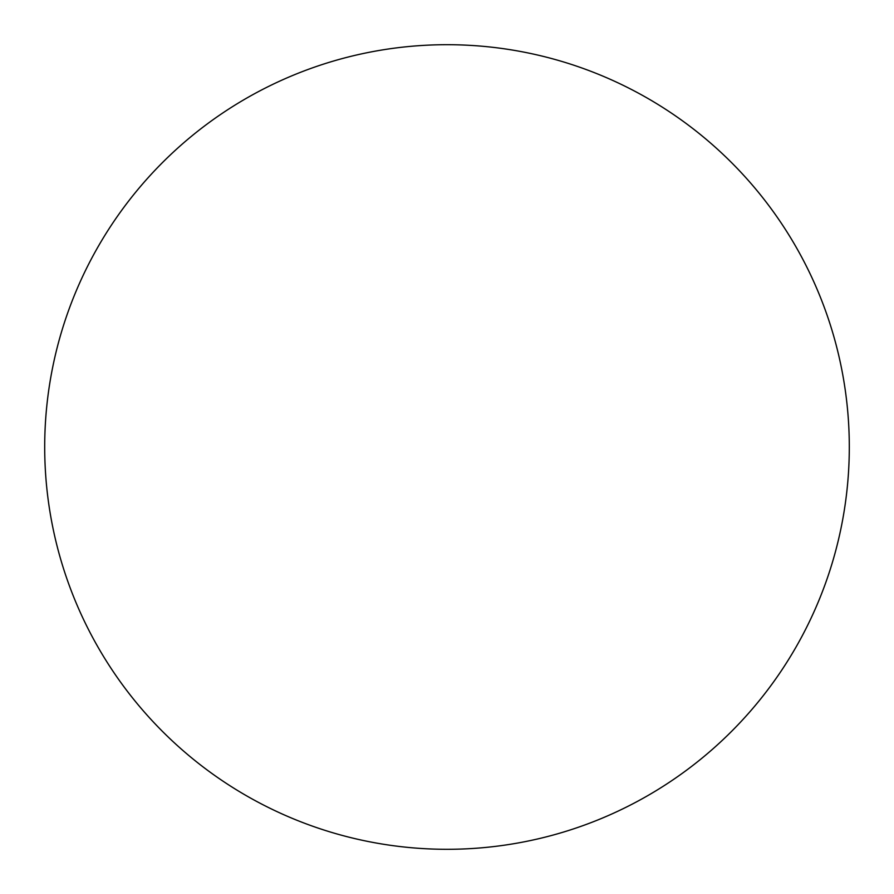 <?xml version="1.0" encoding="UTF-8"?>
<svg xmlns="http://www.w3.org/2000/svg" width="894" height="894" viewBox="0 0 894 894"><rect width="100%" height="100%" fill="white"/><g stroke="black" fill="none" stroke-linecap="round" stroke-linejoin="round"><path stroke-width="1.34" d="M44.7 447A402.3 402.3 0 0 1 447 44.7A402.3 402.3 0 0 1 849.3 447A402.3 402.3 0 0 1 447 849.3A402.3 402.3 0 0 1 44.7 447C44.7 473.418 47.281 499.578 52.433 525.482C57.585 551.397 65.217 576.552 75.32 600.958C85.433 625.353 97.826 648.541 112.499 670.511C127.171 692.47 143.856 712.786 162.529 731.471C181.214 750.144 201.53 766.828 223.489 781.501C245.459 796.174 268.647 808.567 293.042 818.68C317.448 828.783 342.603 836.415 368.518 841.567C394.422 846.719 420.582 849.3 447 849.3C473.418 849.3 499.578 846.719 525.482 841.567C551.397 836.415 576.552 828.783 600.958 818.68C625.353 808.567 648.541 796.174 670.511 781.501C692.47 766.828 712.786 750.144 731.471 731.471C750.144 712.786 766.828 692.47 781.501 670.511C796.174 648.541 808.567 625.353 818.68 600.958C828.783 576.552 836.415 551.397 841.567 525.482C846.719 499.578 849.3 473.418 849.3 447C849.3 420.582 846.719 394.422 841.567 368.518C836.415 342.603 828.783 317.448 818.68 293.042C808.567 268.647 796.174 245.459 781.501 223.489C766.828 201.53 750.144 181.214 731.471 162.529C712.786 143.856 692.47 127.171 670.511 112.499C648.541 97.826 625.353 85.433 600.958 75.32C576.552 65.217 551.397 57.585 525.482 52.433C499.578 47.281 473.418 44.7 447 44.7C420.582 44.7 394.422 47.281 368.518 52.433C342.603 57.585 317.448 65.217 293.042 75.32C268.647 85.433 245.459 97.826 223.489 112.499C201.53 127.171 181.214 143.856 162.529 162.529C143.856 181.214 127.171 201.53 112.499 223.489C97.826 245.459 85.433 268.647 75.32 293.042C65.217 317.448 57.585 342.603 52.433 368.518C47.281 394.422 44.7 420.582 44.7 447M781.501 223.489C766.828 201.53 750.144 181.214 731.471 162.529C712.786 143.856 692.47 127.171 670.511 112.499M223.489 112.499C201.53 127.171 181.214 143.856 162.529 162.529C143.856 181.214 127.171 201.53 112.499 223.489M112.499 670.511C127.171 692.47 143.856 712.786 162.529 731.471C181.214 750.144 201.53 766.828 223.489 781.501M670.511 781.501C692.47 766.828 712.786 750.144 731.471 731.471C750.144 712.786 766.828 692.47 781.501 670.511"/></g></svg>
